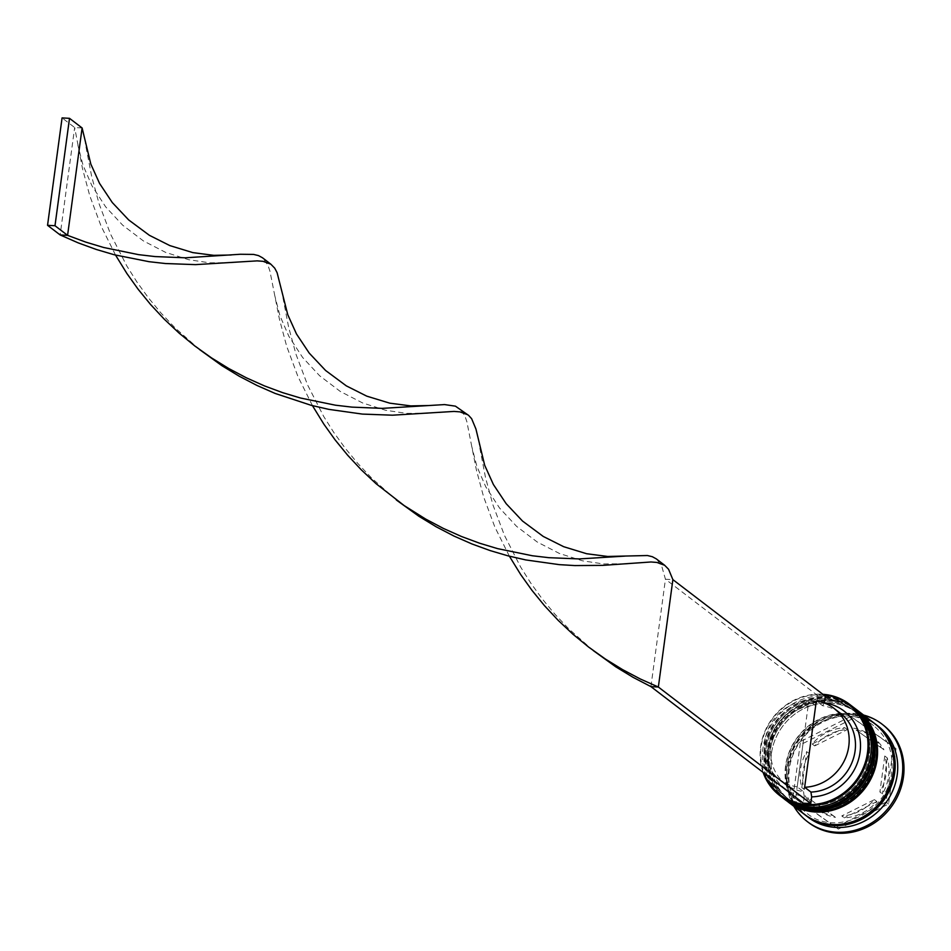 <?xml version="1.0" encoding="UTF-8"?>
<svg xmlns="http://www.w3.org/2000/svg" width="951" height="951" viewBox="0 0 951 951"><rect width="100%" height="100%" fill="white"/><g stroke="black" fill="none" stroke-linecap="round" stroke-linejoin="round"><path stroke-width="0.71" stroke-dasharray="4.75 3.57" d="M823.709 694.955A56.632 51.901 -52.6 0 0 761.133 746.666A56.632 51.901 -52.6 0 0 763.986 773.068M763.106 772.39A57.429 52.626 127.4 0 1 760.645 746.82A57.429 52.626 127.4 0 1 822.829 694.278M765.9 749.257A55.051 50.451 127.4 0 1 798.792 704.144A55.051 50.451 127.4 0 1 851.026 708.424A55.051 50.451 127.4 0 1 869.285 755.058A55.051 50.451 127.4 0 1 836.393 800.183A55.051 50.451 127.4 0 1 784.159 795.892A55.051 50.451 127.4 0 1 765.9 749.257A55.051 50.451 -52.6 0 0 810.383 805.485A55.051 50.451 -52.6 0 0 869.285 755.058A55.051 50.451 -52.6 0 0 824.802 698.842A55.051 50.451 -52.6 0 0 765.9 749.257M851.716 705.963A57.429 52.626 -52.6 0 0 797.223 701.493A57.429 52.626 -52.6 0 0 762.904 748.556A57.429 52.626 -52.6 0 0 781.96 797.211M769.68 752.146A55.051 50.451 127.4 0 1 802.573 707.033A55.051 50.451 127.4 0 1 854.806 711.312A55.051 50.451 127.4 0 1 873.066 757.947A55.051 50.451 127.4 0 1 840.173 803.072A55.051 50.451 127.4 0 1 787.927 798.781A55.051 50.451 127.4 0 1 769.68 752.146A55.051 50.451 -52.6 0 0 814.163 808.374A55.051 50.451 -52.6 0 0 873.066 757.947A55.051 50.451 -52.6 0 0 828.583 701.731A55.051 50.451 -52.6 0 0 769.68 752.146M854.866 708.376A57.429 52.626 -52.6 0 0 800.623 704.56A57.429 52.626 -52.6 0 0 766.684 751.445A57.429 52.626 -52.6 0 0 785.11 799.613M808.409 817.432A57.429 52.626 127.4 0 1 789.366 768.777A57.429 52.626 127.4 0 1 823.673 721.714A57.429 52.626 127.4 0 1 878.165 726.184M793.871 806.317A61.387 56.252 127.4 0 1 786.905 769.537A61.387 56.252 127.4 0 1 863.639 715.069M767.659 750.612A55.051 50.451 127.4 0 1 800.552 705.487A55.051 50.451 127.4 0 1 852.785 709.779A55.051 50.451 127.4 0 1 871.045 756.414A55.051 50.451 127.4 0 1 838.152 801.527A55.051 50.451 127.4 0 1 785.918 797.247A55.051 50.451 127.4 0 1 767.659 750.612A55.051 50.451 127.4 0 1 826.562 700.186A55.051 50.451 127.4 0 1 871.045 756.414A55.051 50.451 127.4 0 1 812.142 806.828A55.051 50.451 127.4 0 1 767.659 750.612M784.1 798.84A57.429 52.626 127.4 0 1 765.424 750.482A57.429 52.626 127.4 0 1 799.518 703.526A57.429 52.626 127.4 0 1 853.855 707.603M771.439 753.501A55.051 50.451 127.4 0 1 804.332 708.376A55.051 50.451 127.4 0 1 856.566 712.668A55.051 50.451 127.4 0 1 874.825 759.302A55.051 50.451 127.4 0 1 841.932 804.415A55.051 50.451 127.4 0 1 789.699 800.136A55.051 50.451 127.4 0 1 771.439 753.501A55.051 50.451 127.4 0 1 830.342 703.074A55.051 50.451 127.4 0 1 874.825 759.302A55.051 50.451 127.4 0 1 815.922 809.717A55.051 50.451 127.4 0 1 771.439 753.501M787.88 801.729A57.429 52.626 127.4 0 1 769.204 753.37A57.429 52.626 127.4 0 1 803.298 706.415A57.429 52.626 127.4 0 1 857.636 710.492M804.629 814.543A57.429 52.626 127.4 0 1 785.585 765.888A57.429 52.626 127.4 0 1 819.893 718.825A57.429 52.626 127.4 0 1 874.385 723.295M805.259 815.019A57.429 52.626 127.4 0 1 786.846 766.851A57.429 52.626 127.4 0 1 820.772 719.966A57.429 52.626 127.4 0 1 875.015 723.782M807.898 822.021A61.387 56.252 127.4 0 1 788.165 770.5A61.387 56.252 127.4 0 1 824.458 720.371A61.387 56.252 127.4 0 1 882.457 724.484M884.763 756.009L887.283 757.935A45.541 41.737 127.4 0 1 888.579 776.135A45.541 41.737 127.4 0 1 882.421 793.919L879.901 791.993L884.763 756.009A45.541 41.737 127.4 0 1 886.059 774.209A45.541 41.737 127.4 0 1 879.901 791.993M797.2 786.846A44.756 41.012 127.4 0 1 779.57 779.428A44.756 41.012 127.4 0 1 764.735 741.518A44.756 41.012 127.4 0 1 808.873 700.495L797.2 786.846L803.5 791.66A44.756 41.012 127.4 0 1 785.871 784.242A44.756 41.012 127.4 0 1 771.035 746.333A44.756 41.012 127.4 0 1 815.173 705.309L808.873 700.495M803.5 791.66L804.237 796.474A48.715 44.638 127.4 0 1 768.574 747.094A48.715 44.638 127.4 0 1 816.957 702.42L815.173 705.309M825.29 696.156L817.86 695.74L816.957 702.42M804.237 796.474L803.333 803.155M812.154 743.979L814.674 745.905A45.541 41.737 127.4 0 1 847.317 729.607L844.797 727.681L812.154 743.979A45.541 41.737 127.4 0 1 844.797 727.681M801.8 787.606L804.32 789.532A45.541 41.737 127.4 0 1 809.194 753.549L806.674 751.623L801.8 787.606A45.541 41.737 127.4 0 1 806.674 751.623M832.933 815.435L835.453 817.361A45.541 41.737 127.4 0 1 818.145 809.919A45.541 41.737 127.4 0 1 807.672 797.675L832.933 815.435A45.541 41.737 127.4 0 1 815.625 807.993A45.541 41.737 127.4 0 1 805.152 795.749M874.421 799.636L876.941 801.562A45.541 41.737 127.4 0 1 844.286 817.86L841.778 815.934L874.421 799.636A45.541 41.737 127.4 0 1 841.778 815.934M814.674 745.905L847.317 729.607M804.32 789.532L809.194 753.549M835.453 817.361L807.672 797.675M876.941 801.562L844.286 817.86M887.283 757.935L882.421 793.919M803.06 743.444L853.297 718.362L896.032 748.663L888.555 804.023L838.318 829.106L795.571 798.804L803.06 743.444L800.54 741.518L850.776 716.436L853.297 718.362M850.776 716.436L893.512 746.737L886.035 802.097L835.798 827.18L793.063 796.879L800.54 741.518M793.063 796.879L795.571 798.804M835.798 827.18L838.318 829.106M886.035 802.097L888.555 804.023M893.512 746.737L896.032 748.663M853.641 728.181A45.541 41.737 127.4 0 1 870.95 735.622A45.541 41.737 127.4 0 1 881.422 747.866L856.162 730.106A45.541 41.737 127.4 0 1 873.47 737.548A45.541 41.737 127.4 0 1 883.943 749.792L881.422 747.866M856.162 730.106L883.943 749.792M824.398 702.837L822.615 705.725A44.756 41.012 127.4 0 1 840.244 713.143M822.615 705.725L816.315 700.911M650.924 686.622L665.438 579.218L672.88 579.635M817.86 695.74L665.438 579.218L661.825 566.511L656.844 559.307M509.391 556.216L494.829 526.997L483.595 496.791L476.32 469.604L466.858 421.65L464.896 415.956L459.915 408.752M115.546 255.094L100.984 225.886L89.739 195.668L82.464 168.482L74.665 127.541L60.151 234.945M82.107 127.957L74.665 127.541L62.077 117.912M593.269 650.567L568.46 628.54L554.671 613.93L542.058 598.69L530.717 583.011L520.649 567.069L504.399 535.27L492.951 504.957L485.521 477.604L479.161 444.581M199.425 349.445L174.604 327.417L160.814 312.82L148.213 297.58L136.861 281.888L126.804 265.947L110.554 234.16L99.106 203.835L91.676 176.482L85.317 143.458M312.463 405.649L297.901 376.441L286.667 346.223L279.392 319.037L269.929 271.094L267.98 265.4L262.999 258.185M396.341 500L371.532 477.973L357.742 463.375L345.142 448.135L333.789 432.443L323.732 416.514L307.47 384.715L296.034 354.39L288.593 327.037L282.245 294.014M782.721 797.77A57.429 52.626 127.4 0 1 764.426 749.709A57.429 52.626 127.4 0 1 798.281 702.86A57.429 52.626 127.4 0 1 852.465 706.545M853.356 707.211A57.429 52.626 -52.6 0 0 798.911 702.872A57.429 52.626 -52.6 0 0 764.675 749.899A57.429 52.626 -52.6 0 0 783.588 798.46M786.489 800.671A57.429 52.626 127.4 0 1 768.206 752.598A57.429 52.626 127.4 0 1 802.062 705.761A57.429 52.626 127.4 0 1 856.245 709.434M857.136 710.1A57.429 52.626 -52.6 0 0 802.692 705.761A57.429 52.626 -52.6 0 0 768.456 752.788A57.429 52.626 -52.6 0 0 787.369 801.348M815.839 820.939A57.036 52.257 127.4 0 1 787.214 766.875A57.036 52.257 127.4 0 1 826.847 717.815A57.036 52.257 127.4 0 1 883.503 732.436M785.954 765.912A57.036 52.257 -52.6 0 0 832.042 824.16A57.036 52.257 -52.6 0 0 893.06 771.927A57.036 52.257 -52.6 0 0 846.972 713.678A57.036 52.257 -52.6 0 0 785.954 765.912M853.225 707.116C822.781 681.308 768.039 707.52 764.295 749.519C762.143 769.846 768.527 786.132 783.469 798.365M857.006 710.005C826.562 684.209 771.82 710.409 768.075 752.407C765.924 772.735 772.307 789.021 787.25 801.253M873.577 725.661C844.833 701.113 792.147 726.255 788.545 766.661C786.513 786.097 792.563 801.586 806.698 813.129C835.442 837.688 888.127 812.546 891.729 772.141C893.774 752.705 887.711 737.203 873.577 725.661M851.026 708.424L852.785 709.779M854.806 711.312L856.566 712.668M779.57 779.428L785.871 784.242M818.145 809.919L815.625 807.993M787.927 798.781L789.699 800.136M784.159 795.892L785.918 797.247M873.47 737.548L870.95 735.622M601.091 656.131L585.84 644.469M207.247 355.008L191.995 343.359M428.116 413.209L406.564 413.388L385.583 410.25L362.557 402.939L340.315 391.467L319.619 375.752L302.596 357.433L288.866 336.321L279.974 315.839L274.851 295.975M404.163 505.575L388.923 493.914M625.045 563.765L603.481 563.943L582.499 560.817L559.473 553.494L537.244 542.022L516.548 526.319L499.525 507.989L485.795 486.876L476.891 466.394L471.767 446.542M231.188 262.642L209.636 262.833L188.655 259.694L165.629 252.384L143.387 240.912L122.691 225.197L105.668 206.878L91.938 185.766L83.046 165.284L77.923 145.42"/><path stroke-width="1.43" d="M763.986 773.068A56.632 51.901 -52.6 0 0 820.142 803.571A56.632 51.901 -52.6 0 0 867.49 752.645A56.632 51.901 -52.6 0 0 823.709 694.955M822.829 694.278A57.429 52.626 127.4 0 1 849.445 704.227A57.429 52.626 127.4 0 1 868.489 752.883A57.429 52.626 127.4 0 1 834.182 799.946A57.429 52.626 127.4 0 1 779.689 795.476A57.429 52.626 127.4 0 1 763.106 772.39M779.689 795.476L781.96 797.211A57.429 52.626 -52.6 0 0 836.44 801.681A57.429 52.626 -52.6 0 0 870.759 754.607A57.429 52.626 -52.6 0 0 851.716 705.963L849.445 704.227M785.11 799.613A57.429 52.626 -52.6 0 0 785.728 800.1A57.429 52.626 -52.6 0 0 840.22 804.57A57.429 52.626 -52.6 0 0 874.54 757.495A57.429 52.626 -52.6 0 0 855.496 708.852A57.429 52.626 -52.6 0 0 854.866 708.376M875.015 723.782A57.429 52.626 127.4 0 1 875.645 724.258L878.165 726.184A57.429 52.626 127.4 0 1 897.209 774.839A57.429 52.626 127.4 0 1 862.902 821.902A57.429 52.626 127.4 0 1 808.409 817.432L805.889 815.506A57.429 52.626 127.4 0 1 805.259 815.019M863.639 715.069A61.387 56.252 127.4 0 1 881.839 723.996A61.387 56.252 127.4 0 1 902.19 776.004A61.387 56.252 127.4 0 1 865.505 826.324A61.387 56.252 127.4 0 1 807.256 821.545A61.387 56.252 127.4 0 1 793.871 806.317M853.855 707.603A57.429 52.626 127.4 0 1 854.236 707.889A57.429 52.626 127.4 0 1 873.28 756.532A57.429 52.626 127.4 0 1 838.96 803.607A57.429 52.626 127.4 0 1 784.468 799.137A57.429 52.626 127.4 0 1 784.1 798.84M857.636 710.492A57.429 52.626 127.4 0 1 858.016 710.777A57.429 52.626 127.4 0 1 877.06 759.421A57.429 52.626 127.4 0 1 842.741 806.496A57.429 52.626 127.4 0 1 788.248 802.026A57.429 52.626 127.4 0 1 787.88 801.729M858.016 710.777L874.385 723.295A57.429 52.626 127.4 0 1 893.429 771.95A57.429 52.626 127.4 0 1 859.122 819.013A57.429 52.626 127.4 0 1 804.629 814.543L788.248 802.026M875.645 724.258A57.429 52.626 127.4 0 1 894.689 772.913A57.429 52.626 127.4 0 1 860.382 819.976A57.429 52.626 127.4 0 1 805.889 815.506M882.457 724.484A61.387 56.252 127.4 0 1 883.087 724.971A61.387 56.252 127.4 0 1 903.45 776.967A61.387 56.252 127.4 0 1 866.765 827.287A61.387 56.252 127.4 0 1 808.516 822.508A61.387 56.252 127.4 0 1 807.898 822.021M672.88 579.635L825.29 696.156L824.398 702.837A48.715 44.638 127.4 0 1 860.061 752.229A48.715 44.638 127.4 0 1 811.678 796.89L810.775 803.571L803.333 803.155L650.924 686.622L658.354 687.038L672.88 579.635L668.577 569.28L664.666 565.286L656.879 562.433L650.983 561.982L602.779 565.37L574.844 565.572L559.295 564.644L525.772 559.937L508.131 555.883L490.157 550.593L472.041 543.996L453.996 536.067L436.224 526.818L418.915 516.298L396.341 500M833.944 708.329A44.756 41.012 127.4 0 1 846.271 756.223A44.756 41.012 127.4 0 1 804.641 787.262L816.315 700.911A44.756 41.012 127.4 0 1 833.944 708.329L840.244 713.143A44.756 41.012 127.4 0 1 852.572 761.038A44.756 41.012 127.4 0 1 810.941 792.076L811.678 796.89M804.641 787.262L810.941 792.076M810.775 803.571L658.354 687.038L640.332 678.99L622.584 669.623L605.335 658.995L588.74 647.167L572.977 634.258L558.201 620.385L544.519 605.716L532.025 590.428L520.791 574.713L509.391 556.216M664.666 565.286L656.285 558.867L652.35 556.715L647.441 555.527L607.689 556.466L586.648 553.732L563.693 546.706L543.235 536.435L522.527 521.053L506.158 503.673L493.403 484.535L484.677 465.253L475.952 429.067L471.648 418.725L468.617 415.385L455.434 406.16L444.509 404.579L382.219 408.371L351.965 407.123L335.477 405.197L300.623 398.053L282.625 392.644L264.509 385.928L246.475 377.868L228.739 368.512L211.479 357.873L194.896 346.045L179.133 333.135L164.345 319.274L150.662 304.605L138.18 289.318L126.947 273.591L115.546 255.094M650.924 686.622L633.14 677.374L615.832 666.865L593.269 650.567M467.737 414.731L459.951 411.878L454.055 411.426L392.454 415.195L362.379 414.089L328.856 409.37L311.203 405.328L275.112 393.429L257.067 385.5L239.295 376.263L221.987 365.743L199.425 349.445M231.152 254.987L213.844 255.344L192.803 252.609L169.849 245.596L149.39 235.313L128.67 219.931L112.301 202.563L99.558 183.412L90.832 164.131L82.107 127.957L67.58 235.361L85.697 242.089L103.695 247.498L138.549 254.642L155.037 256.568L185.29 257.804L240.389 254.262L253.596 254.416L258.506 255.605L262.44 257.745L270.809 264.164L263.035 261.323L257.127 260.871L195.526 264.628L165.45 263.534L149.045 261.691L114.286 254.773L96.301 249.471L78.196 242.874L60.151 234.945L67.58 235.361L54.992 225.732L69.506 118.328L82.107 127.957M624.997 556.109L579.147 558.926L548.882 557.69L532.405 555.764L497.551 548.62L479.554 543.199L461.437 536.483L443.404 528.435L425.668 519.068L404.163 505.575L376.061 483.69L361.273 469.83L347.59 455.16L335.097 439.873L323.863 424.158L312.463 405.649M428.081 405.554L410.773 405.899L389.732 403.165L366.765 396.151L346.319 385.868L325.599 370.486L309.23 353.118L296.486 333.979L287.761 314.698L277.11 272.699L274.732 268.17L270.809 264.164M69.506 118.328L62.077 117.912L47.55 225.316L60.151 234.945M47.55 225.316L54.992 225.732M783.588 798.46A57.429 52.626 -52.6 0 0 783.719 798.555C814.163 824.362 868.905 798.151 872.649 756.152C874.801 735.824 868.406 719.538 853.475 707.306L852.465 706.545A57.429 52.626 127.4 0 1 853.225 707.116A57.429 52.626 127.4 0 1 872.269 755.772A57.429 52.626 127.4 0 1 837.962 802.834A57.429 52.626 127.4 0 1 783.469 798.365A57.429 52.626 127.4 0 1 782.721 797.77L783.719 798.555A57.429 52.626 -52.6 0 0 838.211 803.024A57.429 52.626 -52.6 0 0 872.519 755.962A57.429 52.626 -52.6 0 0 853.475 707.306A57.429 52.626 -52.6 0 0 853.356 707.211M787.369 801.348A57.429 52.626 -52.6 0 0 787.499 801.443C817.943 827.251 872.685 801.039 876.43 759.041C878.581 738.713 872.186 722.427 857.255 710.195L856.245 709.434A57.429 52.626 127.4 0 1 857.006 710.005A57.429 52.626 127.4 0 1 876.049 758.66A57.429 52.626 127.4 0 1 841.73 805.723A57.429 52.626 127.4 0 1 787.25 801.253A57.429 52.626 127.4 0 1 786.489 800.671L787.499 801.443A57.429 52.626 -52.6 0 0 841.992 805.913A57.429 52.626 -52.6 0 0 876.299 758.85A57.429 52.626 -52.6 0 0 857.255 710.195A57.429 52.626 -52.6 0 0 857.136 710.1M883.503 732.436A57.036 52.257 127.4 0 1 894.32 772.89A57.036 52.257 127.4 0 1 815.839 820.939M854.236 707.889L855.496 708.852M881.839 723.996L883.087 724.971M807.256 821.545L808.516 822.508M784.468 799.137L785.728 800.1"/></g></svg>

